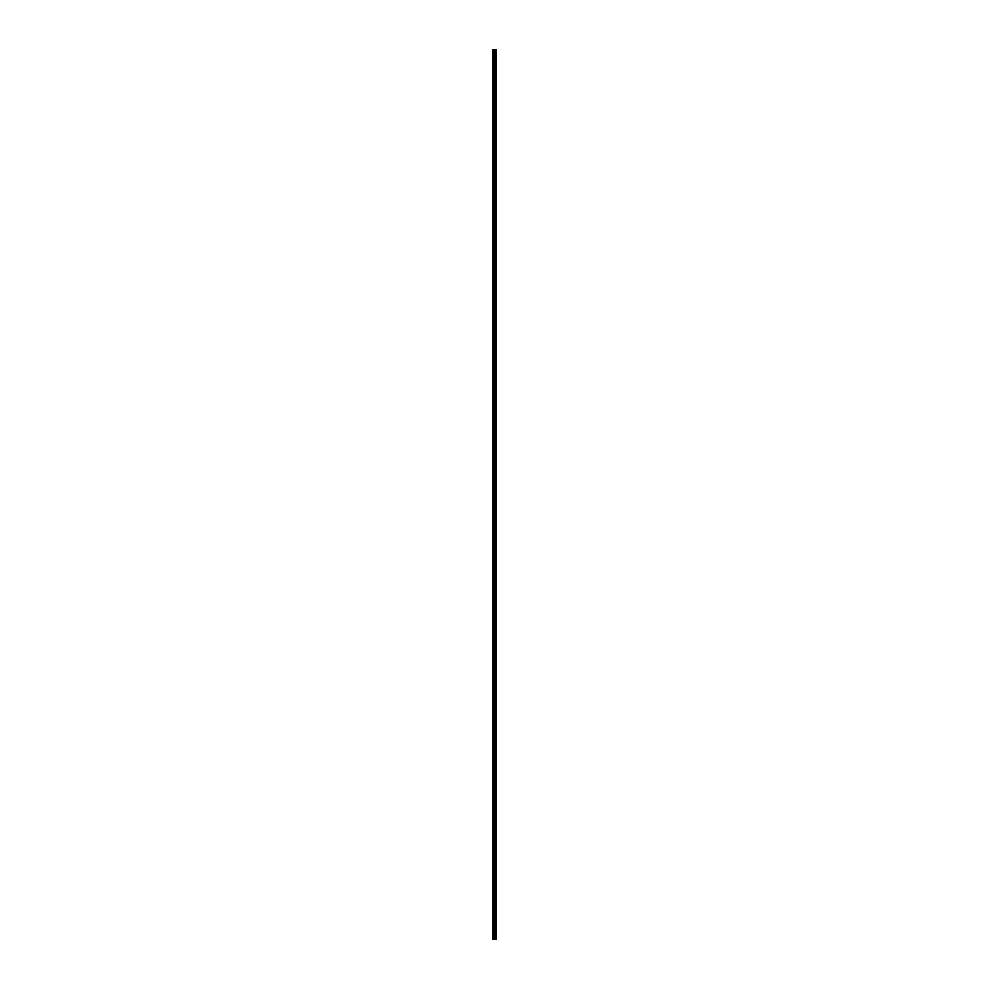 <?xml version="1.0" encoding="UTF-8"?>
<svg xmlns="http://www.w3.org/2000/svg" width="989" height="989" viewBox="0 0 989 989"><rect width="100%" height="100%" fill="white"/><g stroke="black" fill="none" stroke-linecap="round" stroke-linejoin="round"><path stroke-width="1.48" d="M494.018 939.55L496.379 939.55L496.379 49.45L492.621 49.45L492.621 939.55L494.018 939.55L494.018 49.45M496.379 49.45L496.33 939.55M495.13 939.55L495.13 49.45M495.056 939.55L495.056 49.45M492.819 939.55L492.819 49.45M496.268 939.55L496.268 49.45M495.996 939.55L495.996 49.45M495.885 939.55L495.885 49.45M495.501 939.55L495.501 49.45M495.39 939.55L495.39 49.45M494.71 939.55L494.71 49.45M494.488 939.55L494.488 49.45M494.253 939.55L494.253 49.45M493.4 939.55L493.4 49.45M493.276 939.55L493.276 49.45"/></g></svg>
